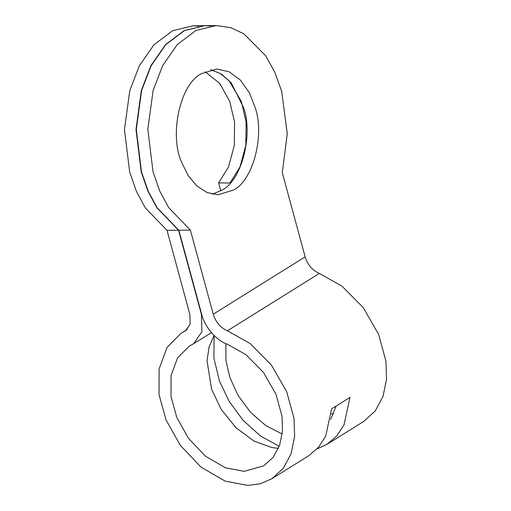 <?xml version="1.0" encoding="UTF-8"?>
<svg xmlns="http://www.w3.org/2000/svg" width="511" height="511" viewBox="0 0 511 511"><rect width="100%" height="100%" fill="white"/><g stroke="black" fill="none" stroke-linecap="round" stroke-linejoin="round"><path stroke-width="0.77" d="M210.998 69.7L221.678 74.191L231.215 82.852L243.683 107.84C253.424 135.536 241.358 181.098 221.729 190.252L212.352 194.186M233.265 190.124C252.894 180.977 264.96 135.409 255.219 107.712L249.368 92.772L240.374 80.055L229.011 71.725L216.76 69.011L201.615 73.635C179.942 83.67 169 135.447 181.788 162.587L188.093 175.439L196.792 185.921L207.179 192.602L218.127 194.748L233.265 190.124M214.096 335.491L213.93 358.326L219.487 381.053L229.088 401.288L243.179 420.425L260.572 436.03L279.236 446.307M317.069 448.894L327.002 444.34L336.787 435.947L344.044 424.73L349.984 397.417L331.607 408.889L325.66 436.202L318.404 447.419L308.618 455.812L271.852 478.756L283.311 468.325L291.104 453.762L294.617 436.573L294.049 418.579L286.709 391.733L271.347 364.995L250.166 343.571L227.44 330.789C220.528 327.781 215.789 322.262 213.24 314.227L190.379 230.084L178.837 230.212L157.184 207.811L148.228 191.223L141.483 171.837L136.296 129.43L141.611 90.524L151.109 65.785L165.775 44.642L184.465 30.583L204.841 25.678L216.377 25.55L230.78 27.69L243.824 33.809L265.675 55.763L274.777 72.166L281.695 91.412L287.259 133.71L282.289 172.724L305.15 256.867L213.24 314.227M220.778 190.827L218.625 182.906L230.231 183.027M225.862 343.603L225.964 360.709L229.937 377.693L238.177 395.597L250.614 412.409L265.982 425.74L282.219 433.973M330.713 419.41L336.187 406.028M278.412 448.339L271.884 447.579L253.922 441.057L236.005 427.752L221.186 409.356L211.554 389.165L207.038 360.613L209.076 347.033L214.032 335.433M205.103 71.738L219.768 83.446L229.778 101.536L234.587 122.212L234.294 145.603L228.43 167.123L218.625 182.906M230.161 182.778L239.966 167.001L245.829 145.475L246.123 122.091L241.313 101.414L228.985 80.642L220.356 73.546L210.851 69.732M178.837 230.212L201.698 314.354C204.617 326.861 216.498 340.709 227.267 344.165L245.951 354.679L263.363 372.289L275.997 394.275L282.034 416.35L282.5 431.143L279.613 445.273L273.206 457.249L263.785 465.821L244.207 471.327L225.415 467.795L205.575 456.285L188.444 438.259L176.812 417.493L171.019 396.632L171.083 375.508L177.611 357.821L189.14 346.222L193.605 343.737L201.896 331.818L201.411 314.354L178.55 230.212L167.014 230.34L145.36 207.939L136.399 191.35L129.66 171.964L124.467 129.558L129.781 90.651L139.286 65.913L153.945 44.77L172.641 30.711L193.011 25.806L198.785 26.106M333.562 413.923L331.371 413.769M210.615 25.978L204.841 25.678M190.379 230.084L168.726 207.683L159.764 191.095L153.019 171.709L147.832 129.302L153.147 90.396L162.645 65.657L177.311 44.514L196 30.456L216.377 25.55M178.55 230.212L156.896 207.811L147.935 191.223L141.196 171.837L136.009 129.43L141.323 90.53L150.822 65.791L165.487 44.642L184.177 30.583L204.553 25.678L210.468 25.997M186.304 330.272L181.073 333.293L167.052 347.397L159.106 368.91L159.036 394.601L166.081 419.978L180.223 445.228L201.059 467.15L225.191 481.151L248.039 485.45L260.335 483.77L271.852 478.756M184.727 331.256L185.538 330.802L190.143 324.178L189.875 314.482L167.014 230.34M305.15 256.867C307.705 264.902 312.438 270.428 319.356 273.43L342.083 286.217L363.257 307.635L378.619 334.373L385.958 361.226L386.533 379.213L383.014 396.402L375.221 410.965L363.768 421.396L327.002 444.34M319.356 273.43L227.44 330.789M211.426 332.616L193.612 343.731M193.017 25.806L204.553 25.678M181.073 333.293L187.25 329.435"/></g></svg>
